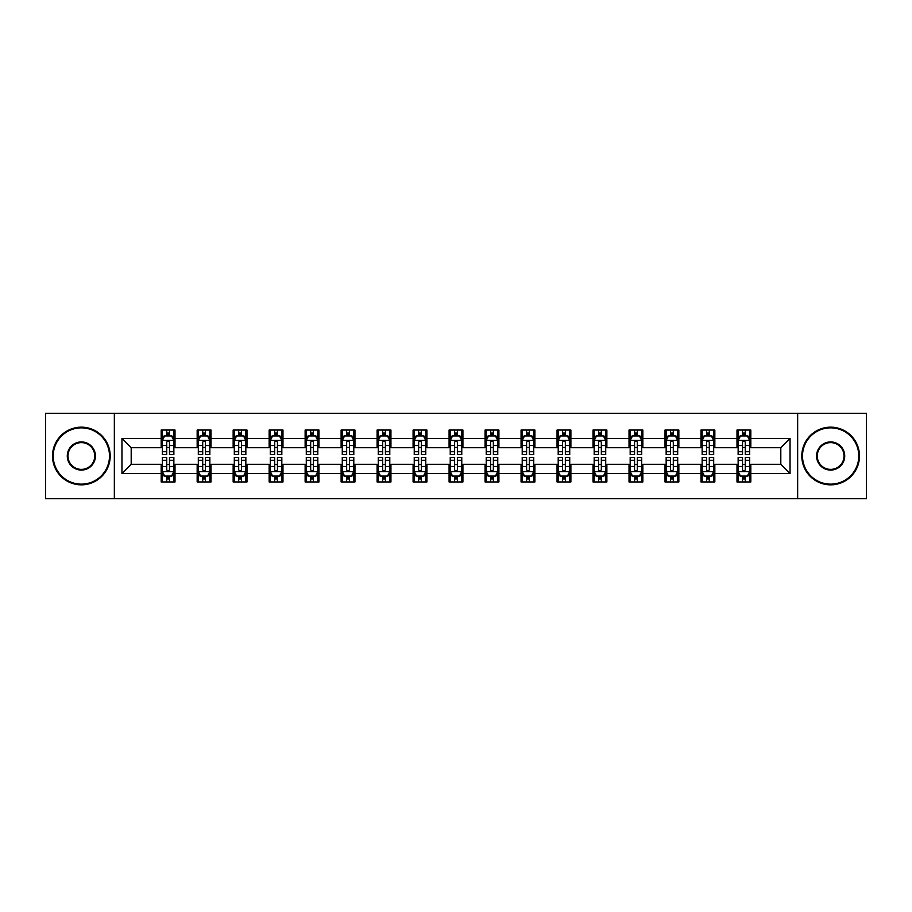 <?xml version="1.0" encoding="UTF-8"?>
<svg xmlns="http://www.w3.org/2000/svg" width="912" height="912" viewBox="0 0 912 912"><rect width="100%" height="100%" fill="white"/><g stroke="black" fill="none" stroke-linecap="round" stroke-linejoin="round"><path stroke-width="1.37" d="M797.658 498.682L866.4 498.682L866.4 413.318L797.658 413.318L797.658 498.682L114.342 498.682L114.342 413.318L45.6 413.318L45.6 498.682L114.342 498.682M797.658 413.318L114.342 413.318M750.827 438.467L750.827 430.042L736.987 430.042L736.987 438.467L714.837 438.467L714.837 430.042L700.997 430.042L700.997 438.467L678.847 438.467L678.847 430.042L665.008 430.042L665.008 438.467L642.857 438.467L642.857 430.042L629.018 430.042L629.018 438.467L606.868 438.467L606.868 430.042L593.028 430.042L593.028 438.467L570.889 438.467L570.889 430.042L557.038 430.042L557.038 438.467L534.899 438.467L534.899 430.042L521.06 430.042L521.06 438.467L498.91 438.467L498.91 430.042L485.07 430.042L485.07 438.467L462.92 438.467L462.92 430.042L449.08 430.042L449.08 438.467L426.93 438.467L426.93 430.042L413.09 430.042L413.09 438.467L390.94 438.467L390.94 430.042L377.101 430.042L377.101 438.467L354.962 438.467L354.962 430.042L341.111 430.042L341.111 438.467L318.972 438.467L318.972 430.042L305.132 430.042L305.132 438.467L282.982 438.467L282.982 430.042L269.143 430.042L269.143 438.467L246.992 438.467L246.992 430.042L233.153 430.042L233.153 438.467L211.003 438.467L211.003 430.042L197.163 430.042L197.163 438.467L175.013 438.467L175.013 430.042L161.173 430.042L161.173 438.467L121.957 438.467L121.957 473.533L131.191 464.299L161.173 464.299L161.173 481.958L175.013 481.958L175.013 464.299L197.163 464.299L197.163 481.958L211.003 481.958L211.003 464.299L233.153 464.299L233.153 481.958L246.992 481.958L246.992 464.299L269.143 464.299L269.143 481.958L282.982 481.958L282.982 464.299L305.132 464.299L305.132 481.958L318.972 481.958L318.972 464.299L341.111 464.299L341.111 481.958L354.962 481.958L354.962 464.299L377.101 464.299L377.101 481.958L390.94 481.958L390.94 464.299L413.09 464.299L413.09 481.958L426.93 481.958L426.93 464.299L449.08 464.299L449.08 481.958L462.92 481.958L462.92 464.299L485.07 464.299L485.07 481.958L498.91 481.958L498.91 464.299L521.06 464.299L521.06 481.958L534.899 481.958L534.899 464.299L557.038 464.299L557.038 481.958L570.889 481.958L570.889 464.299L593.028 464.299L593.028 481.958L606.868 481.958L606.868 464.299L629.018 464.299L629.018 481.958L642.857 481.958L642.857 464.299L665.008 464.299L665.008 481.958L678.847 481.958L678.847 464.299L700.997 464.299L700.997 481.958L714.837 481.958L714.837 464.299L736.987 464.299L736.987 481.958L750.827 481.958L750.827 464.299L780.809 464.299L780.809 447.701L750.827 447.701L750.827 438.467L790.043 438.467L790.043 473.533L750.827 473.533M736.987 473.533L714.837 473.533M700.997 473.533L678.847 473.533M665.008 473.533L642.857 473.533M629.018 473.533L606.868 473.533M593.028 473.533L570.889 473.533M557.038 473.533L534.899 473.533M521.06 473.533L498.91 473.533M485.07 473.533L462.92 473.533M449.08 473.533L426.93 473.533M413.09 473.533L390.94 473.533M377.101 473.533L354.962 473.533M341.111 473.533L318.972 473.533M305.132 473.533L282.982 473.533M269.143 473.533L246.992 473.533M233.153 473.533L211.003 473.533M197.163 473.533L175.013 473.533M161.173 473.533L121.957 473.533M736.987 438.467L736.987 447.701L714.837 447.701L714.837 438.467M700.997 438.467L700.997 447.701L678.847 447.701L678.847 438.467M665.008 438.467L665.008 447.701L642.857 447.701L642.857 438.467M629.018 438.467L629.018 447.701L606.868 447.701L606.868 438.467M593.028 438.467L593.028 447.701L570.889 447.701L570.889 438.467M557.038 438.467L557.038 447.701L534.899 447.701L534.899 438.467M521.06 438.467L521.06 447.701L498.91 447.701L498.91 438.467M485.07 438.467L485.07 447.701L462.92 447.701L462.92 438.467M449.08 438.467L449.08 447.701L426.93 447.701L426.93 438.467M413.09 438.467L413.09 447.701L390.94 447.701L390.94 438.467M377.101 438.467L377.101 447.701L354.962 447.701L354.962 438.467M341.111 438.467L341.111 447.701L318.972 447.701L318.972 438.467M305.132 438.467L305.132 447.701L282.982 447.701L282.982 438.467M269.143 438.467L269.143 447.701L246.992 447.701L246.992 438.467M233.153 438.467L233.153 447.701L211.003 447.701L211.003 438.467M197.163 438.467L197.163 447.701L175.013 447.701L175.013 438.467M161.173 438.467L161.173 447.701L131.191 447.701L121.957 438.467M131.191 447.701L131.191 464.299M790.043 473.533L780.809 464.299M780.809 447.701L790.043 438.467M161.173 435.811L162.325 435.811M166.714 435.811L169.484 435.811M173.861 435.811L175.013 435.811M161.173 447.461L162.325 447.461M166.714 447.461L169.484 447.461M173.861 447.461L175.013 447.461M161.173 464.539L162.325 464.539M166.714 464.539L169.484 464.539M173.861 464.539L175.013 464.539M161.173 476.189L162.325 476.189M166.714 476.189L169.484 476.189M173.861 476.189L175.013 476.189M197.163 464.539L198.314 464.539M202.703 464.539L205.474 464.539M209.851 464.539L211.003 464.539M197.163 476.189L198.314 476.189M202.703 476.189L205.474 476.189M209.851 476.189L211.003 476.189M197.163 435.811L198.314 435.811M202.703 435.811L205.474 435.811M209.851 435.811L211.003 435.811M197.163 447.461L198.314 447.461M202.703 447.461L205.474 447.461M209.851 447.461L211.003 447.461M233.153 464.539L234.304 464.539M238.693 464.539L241.452 464.539M245.841 464.539L246.992 464.539M233.153 476.189L234.304 476.189M238.693 476.189L241.452 476.189M245.841 476.189L246.992 476.189M233.153 435.811L234.304 435.811M238.693 435.811L241.452 435.811M245.841 435.811L246.992 435.811M233.153 447.461L234.304 447.461M238.693 447.461L241.452 447.461M245.841 447.461L246.992 447.461M269.143 464.539L270.294 464.539M274.672 464.539L277.442 464.539M281.831 464.539L282.982 464.539M269.143 476.189L270.294 476.189M274.672 476.189L277.442 476.189M281.831 476.189L282.982 476.189M269.143 435.811L270.294 435.811M274.672 435.811L277.442 435.811M281.831 435.811L282.982 435.811M269.143 447.461L270.294 447.461M274.672 447.461L277.442 447.461M281.831 447.461L282.982 447.461M305.132 464.539L306.284 464.539M310.661 464.539L313.432 464.539M317.821 464.539L318.972 464.539M305.132 476.189L306.284 476.189M310.661 476.189L313.432 476.189M317.821 476.189L318.972 476.189M305.132 435.811L306.284 435.811M310.661 435.811L313.432 435.811M317.821 435.811L318.972 435.811M305.132 447.461L306.284 447.461M310.661 447.461L313.432 447.461M317.821 447.461L318.972 447.461M341.111 464.539L342.274 464.539M346.651 464.539L349.421 464.539M353.799 464.539L354.962 464.539M341.111 476.189L342.274 476.189M346.651 476.189L349.421 476.189M353.799 476.189L354.962 476.189M341.111 435.811L342.274 435.811M346.651 435.811L349.421 435.811M353.799 435.811L354.962 435.811M341.111 447.461L342.274 447.461M346.651 447.461L349.421 447.461M353.799 447.461L354.962 447.461M377.101 464.539L378.252 464.539M382.641 464.539L385.411 464.539M389.789 464.539L390.94 464.539M377.101 476.189L378.252 476.189M382.641 476.189L385.411 476.189M389.789 476.189L390.94 476.189M377.101 435.811L378.252 435.811M382.641 435.811L385.411 435.811M389.789 435.811L390.94 435.811M377.101 447.461L378.252 447.461M382.641 447.461L385.411 447.461M389.789 447.461L390.94 447.461M413.09 464.539L414.242 464.539M418.631 464.539L421.401 464.539M425.779 464.539L426.93 464.539M413.09 476.189L414.242 476.189M418.631 476.189L421.401 476.189M425.779 476.189L426.93 476.189M413.09 435.811L414.242 435.811M418.631 435.811L421.401 435.811M425.779 435.811L426.93 435.811M413.09 447.461L414.242 447.461M418.631 447.461L421.401 447.461M425.779 447.461L426.93 447.461M449.08 464.539L450.232 464.539M454.621 464.539L457.379 464.539M461.768 464.539L462.92 464.539M449.08 476.189L450.232 476.189M454.621 476.189L457.379 476.189M461.768 476.189L462.92 476.189M449.08 435.811L450.232 435.811M454.621 435.811L457.379 435.811M461.768 435.811L462.92 435.811M449.08 447.461L450.232 447.461M454.621 447.461L457.379 447.461M461.768 447.461L462.92 447.461M485.07 464.539L486.221 464.539M490.599 464.539L493.369 464.539M497.758 464.539L498.91 464.539M485.07 476.189L486.221 476.189M490.599 476.189L493.369 476.189M497.758 476.189L498.91 476.189M485.07 435.811L486.221 435.811M490.599 435.811L493.369 435.811M497.758 435.811L498.91 435.811M485.07 447.461L486.221 447.461M490.599 447.461L493.369 447.461M497.758 447.461L498.91 447.461M521.06 464.539L522.211 464.539M526.589 464.539L529.359 464.539M533.748 464.539L534.899 464.539M521.06 476.189L522.211 476.189M526.589 476.189L529.359 476.189M533.748 476.189L534.899 476.189M521.06 435.811L522.211 435.811M526.589 435.811L529.359 435.811M533.748 435.811L534.899 435.811M521.06 447.461L522.211 447.461M526.589 447.461L529.359 447.461M533.748 447.461L534.899 447.461M557.038 464.539L558.201 464.539M562.579 464.539L565.349 464.539M569.726 464.539L570.889 464.539M557.038 476.189L558.201 476.189M562.579 476.189L565.349 476.189M569.726 476.189L570.889 476.189M557.038 435.811L558.201 435.811M562.579 435.811L565.349 435.811M569.726 435.811L570.889 435.811M557.038 447.461L558.201 447.461M562.579 447.461L565.349 447.461M569.726 447.461L570.889 447.461M593.028 464.539L594.179 464.539M598.568 464.539L601.339 464.539M605.716 464.539L606.868 464.539M593.028 476.189L594.179 476.189M598.568 476.189L601.339 476.189M605.716 476.189L606.868 476.189M593.028 435.811L594.179 435.811M598.568 435.811L601.339 435.811M605.716 435.811L606.868 435.811M593.028 447.461L594.179 447.461M598.568 447.461L601.339 447.461M605.716 447.461L606.868 447.461M629.018 464.539L630.169 464.539M634.558 464.539L637.328 464.539M641.706 464.539L642.857 464.539M629.018 476.189L630.169 476.189M634.558 476.189L637.328 476.189M641.706 476.189L642.857 476.189M629.018 435.811L630.169 435.811M634.558 435.811L637.328 435.811M641.706 435.811L642.857 435.811M629.018 447.461L630.169 447.461M634.558 447.461L637.328 447.461M641.706 447.461L642.857 447.461M665.008 464.539L666.159 464.539M670.548 464.539L673.307 464.539M677.696 464.539L678.847 464.539M665.008 476.189L666.159 476.189M670.548 476.189L673.307 476.189M677.696 476.189L678.847 476.189M665.008 435.811L666.159 435.811M670.548 435.811L673.307 435.811M677.696 435.811L678.847 435.811M665.008 447.461L666.159 447.461M670.548 447.461L673.307 447.461M677.696 447.461L678.847 447.461M700.997 464.539L702.149 464.539M706.526 464.539L709.297 464.539M713.686 464.539L714.837 464.539M700.997 476.189L702.149 476.189M706.526 476.189L709.297 476.189M713.686 476.189L714.837 476.189M700.997 435.811L702.149 435.811M706.526 435.811L709.297 435.811M713.686 435.811L714.837 435.811M700.997 447.461L702.149 447.461M706.526 447.461L709.297 447.461M713.686 447.461L714.837 447.461M736.987 464.539L738.139 464.539M742.516 464.539L745.286 464.539M749.675 464.539L750.827 464.539M736.987 476.189L738.139 476.189M742.516 476.189L745.286 476.189M749.675 476.189L750.827 476.189M736.987 435.811L738.139 435.811M742.516 435.811L745.286 435.811M749.675 435.811L750.827 435.811M736.987 447.461L738.139 447.461M742.516 447.461L745.286 447.461M749.675 447.461L750.827 447.461M169.484 433.052L166.714 433.052M173.861 451.725L169.484 451.725L169.484 454.621L173.861 454.621L173.861 440.542L171.559 435.925L164.639 435.925L162.325 440.542L162.325 454.621L166.714 454.621L166.714 451.725L162.325 451.725M162.325 440.542L162.325 430.042M173.861 440.542L173.861 430.042M166.714 435.925L166.714 430.042M169.484 430.042L169.484 435.925M169.484 451.725L169.484 442.274C168.56 440.496 167.637 440.496 166.714 442.274L166.714 451.725M166.714 478.948L169.484 478.948M162.325 460.275L166.714 460.275L166.714 457.379L162.325 457.379L162.325 471.458L164.639 476.075L171.559 476.075L173.861 471.458L173.861 457.379L169.484 457.379L169.484 460.275L173.861 460.275M173.861 471.458L173.861 481.958M162.325 471.458L162.325 481.958M169.484 476.075L169.484 481.958M166.714 481.958L166.714 476.075M166.714 460.275L166.714 469.726C167.637 471.504 168.56 471.504 169.484 469.726L169.484 460.275M81.362 427.853A28.147 28.147 0 0 0 53.215 456A28.147 28.147 0 0 0 81.362 484.147A28.147 28.147 0 0 0 109.497 456A28.147 28.147 0 0 0 81.362 427.853M81.362 484.842A28.842 28.842 0 0 1 52.52 456A28.842 28.842 0 0 1 81.362 427.158A28.842 28.842 0 0 1 110.192 456A28.842 28.842 0 0 1 81.362 484.842M81.362 441.932A14.068 14.068 0 0 1 95.429 456A14.068 14.068 0 0 1 81.362 470.068A14.068 14.068 0 0 1 67.283 456A14.068 14.068 0 0 1 81.362 441.932M81.362 469.384A13.384 13.384 0 0 0 94.734 456A13.384 13.384 0 0 0 81.362 442.616A13.384 13.384 0 0 0 67.978 456A13.384 13.384 0 0 0 81.362 469.384M830.638 427.853A28.147 28.147 0 0 0 802.503 456A28.147 28.147 0 0 0 830.638 484.147A28.147 28.147 0 0 0 858.785 456A28.147 28.147 0 0 0 830.638 427.853M830.638 484.842A28.842 28.842 0 0 1 801.808 456A28.842 28.842 0 0 1 830.638 427.158A28.842 28.842 0 0 1 859.48 456A28.842 28.842 0 0 1 830.638 484.842M830.638 441.932A14.068 14.068 0 0 1 844.717 456A14.068 14.068 0 0 1 830.638 470.068A14.068 14.068 0 0 1 816.571 456A14.068 14.068 0 0 1 830.638 441.932M830.638 469.384A13.384 13.384 0 0 0 844.022 456A13.384 13.384 0 0 0 830.638 442.616A13.384 13.384 0 0 0 817.266 456A13.384 13.384 0 0 0 830.638 469.384M205.474 433.052L202.703 433.052M209.851 451.725L205.474 451.725L205.474 454.621L209.851 454.621L209.851 440.542L207.548 435.925L200.629 435.925L198.314 440.542L198.314 454.621L202.703 454.621L202.703 451.725L198.314 451.725M198.314 440.542L198.314 430.042M209.851 440.542L209.851 430.042M202.703 435.925L202.703 430.042M205.474 430.042L205.474 435.925M205.474 451.725L205.474 442.274C204.55 440.496 203.627 440.496 202.703 442.274L202.703 451.725M241.452 433.052L238.693 433.052M245.841 451.725L241.452 451.725L241.452 454.621L245.841 454.621L245.841 440.542L243.538 435.925L236.607 435.925L234.304 440.542L234.304 454.621L238.693 454.621L238.693 451.725L234.304 451.725M234.304 440.542L234.304 430.042M245.841 440.542L245.841 430.042M238.693 435.925L238.693 430.042M241.452 430.042L241.452 435.925M241.452 451.725L241.452 442.274C240.54 440.496 239.617 440.496 238.693 442.274L238.693 451.725M202.703 478.948L205.474 478.948M198.314 460.275L202.703 460.275L202.703 457.379L198.314 457.379L198.314 471.458L200.629 476.075L207.548 476.075L209.851 471.458L209.851 457.379L205.474 457.379L205.474 460.275L209.851 460.275M209.851 471.458L209.851 481.958M198.314 471.458L198.314 481.958M205.474 476.075L205.474 481.958M202.703 481.958L202.703 476.075M202.703 460.275L202.703 469.726C203.627 471.504 204.55 471.504 205.474 469.726L205.474 460.275M238.693 478.948L241.452 478.948M234.304 460.275L238.693 460.275L238.693 457.379L234.304 457.379L234.304 471.458L236.607 476.075L243.538 476.075L245.841 471.458L245.841 457.379L241.452 457.379L241.452 460.275L245.841 460.275M245.841 471.458L245.841 481.958M234.304 471.458L234.304 481.958M241.452 476.075L241.452 481.958M238.693 481.958L238.693 476.075M238.693 460.275L238.693 469.726C239.605 471.504 240.529 471.504 241.452 469.726L241.452 460.275M277.442 433.052L274.672 433.052M281.831 451.725L277.442 451.725L277.442 454.621L281.831 454.621L281.831 440.542L279.517 435.925L272.597 435.925L270.294 440.542L270.294 454.621L274.672 454.621L274.672 451.725L270.294 451.725M270.294 440.542L270.294 430.042M281.831 440.542L281.831 430.042M274.672 435.925L274.672 430.042M277.442 430.042L277.442 435.925M277.442 451.725L277.442 442.274C276.518 440.496 275.595 440.496 274.672 442.274L274.672 451.725M313.432 433.052L310.661 433.052M317.821 451.725L313.432 451.725L313.432 454.621L317.821 454.621L317.821 440.542L315.506 435.925L308.587 435.925L306.284 440.542L306.284 454.621L310.661 454.621L310.661 451.725L306.284 451.725M306.284 440.542L306.284 430.042M317.821 440.542L317.821 430.042M310.661 435.925L310.661 430.042M313.432 430.042L313.432 435.925M313.432 451.725L313.432 442.274C312.508 440.496 311.585 440.496 310.661 442.274L310.661 451.725M349.421 433.052L346.651 433.052M353.799 451.725L349.421 451.725L349.421 454.621L353.799 454.621L353.799 440.542L351.496 435.925L344.576 435.925L342.274 440.542L342.274 454.621L346.651 454.621L346.651 451.725L342.274 451.725M342.274 440.542L342.274 430.042M353.799 440.542L353.799 430.042M346.651 435.925L346.651 430.042M349.421 430.042L349.421 435.925M349.421 451.725L349.421 442.274C348.498 440.496 347.575 440.496 346.651 442.274L346.651 451.725M274.672 478.948L277.442 478.948M270.294 460.275L274.672 460.275L274.672 457.379L270.294 457.379L270.294 471.458L272.597 476.075L279.517 476.075L281.831 471.458L281.831 457.379L277.442 457.379L277.442 460.275L281.831 460.275M281.831 471.458L281.831 481.958M270.294 471.458L270.294 481.958M277.442 476.075L277.442 481.958M274.672 481.958L274.672 476.075M274.672 460.275L274.672 469.726C275.595 471.504 276.518 471.504 277.442 469.726L277.442 460.275M310.661 478.948L313.432 478.948M306.284 460.275L310.661 460.275L310.661 457.379L306.284 457.379L306.284 471.458L308.587 476.075L315.506 476.075L317.821 471.458L317.821 457.379L313.432 457.379L313.432 460.275L317.821 460.275M317.821 471.458L317.821 481.958M306.284 471.458L306.284 481.958M313.432 476.075L313.432 481.958M310.661 481.958L310.661 476.075M310.661 460.275L310.661 469.726C311.585 471.504 312.508 471.504 313.432 469.726L313.432 460.275M346.651 478.948L349.421 478.948M342.274 460.275L346.651 460.275L346.651 457.379L342.274 457.379L342.274 471.458L344.576 476.075L351.496 476.075L353.799 471.458L353.799 457.379L349.421 457.379L349.421 460.275L353.799 460.275M353.799 471.458L353.799 481.958M342.274 471.458L342.274 481.958M349.421 476.075L349.421 481.958M346.651 481.958L346.651 476.075M346.651 460.275L346.651 469.726C347.575 471.504 348.498 471.504 349.421 469.726L349.421 460.275M385.411 433.052L382.641 433.052M389.789 451.725L385.411 451.725L385.411 454.621L389.789 454.621L389.789 440.542L387.486 435.925L380.566 435.925L378.252 440.542L378.252 454.621L382.641 454.621L382.641 451.725L378.252 451.725M378.252 440.542L378.252 430.042M389.789 440.542L389.789 430.042M382.641 435.925L382.641 430.042M385.411 430.042L385.411 435.925M385.411 451.725L385.411 442.274C384.488 440.496 383.564 440.496 382.641 442.274L382.641 451.725M382.641 478.948L385.411 478.948M378.252 460.275L382.641 460.275L382.641 457.379L378.252 457.379L378.252 471.458L380.566 476.075L387.486 476.075L389.789 471.458L389.789 457.379L385.411 457.379L385.411 460.275L389.789 460.275M389.789 471.458L389.789 481.958M378.252 471.458L378.252 481.958M385.411 476.075L385.411 481.958M382.641 481.958L382.641 476.075M382.641 460.275L382.641 469.726C383.564 471.504 384.488 471.504 385.411 469.726L385.411 460.275M421.401 433.052L418.631 433.052M425.779 451.725L421.401 451.725L421.401 454.621L425.779 454.621L425.779 440.542L423.476 435.925L416.556 435.925L414.242 440.542L414.242 454.621L418.631 454.621L418.631 451.725L414.242 451.725M414.242 440.542L414.242 430.042M425.779 440.542L425.779 430.042M418.631 435.925L418.631 430.042M421.401 430.042L421.401 435.925M421.401 451.725L421.401 442.274C420.478 440.496 419.554 440.496 418.631 442.274L418.631 451.725M418.631 478.948L421.401 478.948M414.242 460.275L418.631 460.275L418.631 457.379L414.242 457.379L414.242 471.458L416.556 476.075L423.476 476.075L425.779 471.458L425.779 457.379L421.401 457.379L421.401 460.275L425.779 460.275M425.779 471.458L425.779 481.958M414.242 471.458L414.242 481.958M421.401 476.075L421.401 481.958M418.631 481.958L418.631 476.075M418.631 460.275L418.631 469.726C419.554 471.504 420.478 471.504 421.401 469.726L421.401 460.275M457.379 433.052L454.621 433.052M461.768 451.725L457.379 451.725L457.379 454.621L461.768 454.621L461.768 440.542L459.466 435.925L452.534 435.925L450.232 440.542L450.232 454.621L454.621 454.621L454.621 451.725L450.232 451.725M450.232 440.542L450.232 430.042M461.768 440.542L461.768 430.042M454.621 435.925L454.621 430.042M457.379 430.042L457.379 435.925M457.379 451.725L457.379 442.274C456.467 440.496 455.544 440.496 454.621 442.274L454.621 451.725M454.621 478.948L457.379 478.948M450.232 460.275L454.621 460.275L454.621 457.379L450.232 457.379L450.232 471.458L452.534 476.075L459.466 476.075L461.768 471.458L461.768 457.379L457.379 457.379L457.379 460.275L461.768 460.275M461.768 471.458L461.768 481.958M450.232 471.458L450.232 481.958M457.379 476.075L457.379 481.958M454.621 481.958L454.621 476.075M454.621 460.275L454.621 469.726C455.533 471.504 456.456 471.504 457.379 469.726L457.379 460.275M493.369 433.052L490.599 433.052M497.758 451.725L493.369 451.725L493.369 454.621L497.758 454.621L497.758 440.542L495.444 435.925L488.524 435.925L486.221 440.542L486.221 454.621L490.599 454.621L490.599 451.725L486.221 451.725M486.221 440.542L486.221 430.042M497.758 440.542L497.758 430.042M490.599 435.925L490.599 430.042M493.369 430.042L493.369 435.925M493.369 451.725L493.369 442.274C492.446 440.496 491.522 440.496 490.599 442.274L490.599 451.725M490.599 478.948L493.369 478.948M486.221 460.275L490.599 460.275L490.599 457.379L486.221 457.379L486.221 471.458L488.524 476.075L495.444 476.075L497.758 471.458L497.758 457.379L493.369 457.379L493.369 460.275L497.758 460.275M497.758 471.458L497.758 481.958M486.221 471.458L486.221 481.958M493.369 476.075L493.369 481.958M490.599 481.958L490.599 476.075M490.599 460.275L490.599 469.726C491.522 471.504 492.446 471.504 493.369 469.726L493.369 460.275M529.359 433.052L526.589 433.052M533.748 451.725L529.359 451.725L529.359 454.621L533.748 454.621L533.748 440.542L531.434 435.925L524.514 435.925L522.211 440.542L522.211 454.621L526.589 454.621L526.589 451.725L522.211 451.725M522.211 440.542L522.211 430.042M533.748 440.542L533.748 430.042M526.589 435.925L526.589 430.042M529.359 430.042L529.359 435.925M529.359 451.725L529.359 442.274C528.436 440.496 527.512 440.496 526.589 442.274L526.589 451.725M526.589 478.948L529.359 478.948M522.211 460.275L526.589 460.275L526.589 457.379L522.211 457.379L522.211 471.458L524.514 476.075L531.434 476.075L533.748 471.458L533.748 457.379L529.359 457.379L529.359 460.275L533.748 460.275M533.748 471.458L533.748 481.958M522.211 471.458L522.211 481.958M529.359 476.075L529.359 481.958M526.589 481.958L526.589 476.075M526.589 460.275L526.589 469.726C527.512 471.504 528.436 471.504 529.359 469.726L529.359 460.275M565.349 433.052L562.579 433.052M569.726 451.725L565.349 451.725L565.349 454.621L569.726 454.621L569.726 440.542L567.424 435.925L560.504 435.925L558.201 440.542L558.201 454.621L562.579 454.621L562.579 451.725L558.201 451.725M558.201 440.542L558.201 430.042M569.726 440.542L569.726 430.042M562.579 435.925L562.579 430.042M565.349 430.042L565.349 435.925M565.349 451.725L565.349 442.274C564.425 440.496 563.502 440.496 562.579 442.274L562.579 451.725M562.579 478.948L565.349 478.948M558.201 460.275L562.579 460.275L562.579 457.379L558.201 457.379L558.201 471.458L560.504 476.075L567.424 476.075L569.726 471.458L569.726 457.379L565.349 457.379L565.349 460.275L569.726 460.275M569.726 471.458L569.726 481.958M558.201 471.458L558.201 481.958M565.349 476.075L565.349 481.958M562.579 481.958L562.579 476.075M562.579 460.275L562.579 469.726C563.502 471.504 564.425 471.504 565.349 469.726L565.349 460.275M601.339 433.052L598.568 433.052M605.716 451.725L601.339 451.725L601.339 454.621L605.716 454.621L605.716 440.542L603.413 435.925L596.494 435.925L594.179 440.542L594.179 454.621L598.568 454.621L598.568 451.725L594.179 451.725M594.179 440.542L594.179 430.042M605.716 440.542L605.716 430.042M598.568 435.925L598.568 430.042M601.339 430.042L601.339 435.925M601.339 451.725L601.339 442.274C600.415 440.496 599.492 440.496 598.568 442.274L598.568 451.725M598.568 478.948L601.339 478.948M594.179 460.275L598.568 460.275L598.568 457.379L594.179 457.379L594.179 471.458L596.494 476.075L603.413 476.075L605.716 471.458L605.716 457.379L601.339 457.379L601.339 460.275L605.716 460.275M605.716 471.458L605.716 481.958M594.179 471.458L594.179 481.958M601.339 476.075L601.339 481.958M598.568 481.958L598.568 476.075M598.568 460.275L598.568 469.726C599.492 471.504 600.415 471.504 601.339 469.726L601.339 460.275M637.328 433.052L634.558 433.052M641.706 451.725L637.328 451.725L637.328 454.621L641.706 454.621L641.706 440.542L639.403 435.925L632.483 435.925L630.169 440.542L630.169 454.621L634.558 454.621L634.558 451.725L630.169 451.725M630.169 440.542L630.169 430.042M641.706 440.542L641.706 430.042M634.558 435.925L634.558 430.042M637.328 430.042L637.328 435.925M637.328 451.725L637.328 442.274C636.405 440.496 635.482 440.496 634.558 442.274L634.558 451.725M634.558 478.948L637.328 478.948M630.169 460.275L634.558 460.275L634.558 457.379L630.169 457.379L630.169 471.458L632.483 476.075L639.403 476.075L641.706 471.458L641.706 457.379L637.328 457.379L637.328 460.275L641.706 460.275M641.706 471.458L641.706 481.958M630.169 471.458L630.169 481.958M637.328 476.075L637.328 481.958M634.558 481.958L634.558 476.075M634.558 460.275L634.558 469.726C635.482 471.504 636.405 471.504 637.328 469.726L637.328 460.275M673.307 433.052L670.548 433.052M677.696 451.725L673.307 451.725L673.307 454.621L677.696 454.621L677.696 440.542L675.393 435.925L668.462 435.925L666.159 440.542L666.159 454.621L670.548 454.621L670.548 451.725L666.159 451.725M666.159 440.542L666.159 430.042M677.696 440.542L677.696 430.042M670.548 435.925L670.548 430.042M673.307 430.042L673.307 435.925M673.307 451.725L673.307 442.274C672.395 440.496 671.471 440.496 670.548 442.274L670.548 451.725M670.548 478.948L673.307 478.948M666.159 460.275L670.548 460.275L670.548 457.379L666.159 457.379L666.159 471.458L668.462 476.075L675.393 476.075L677.696 471.458L677.696 457.379L673.307 457.379L673.307 460.275L677.696 460.275M677.696 471.458L677.696 481.958M666.159 471.458L666.159 481.958M673.307 476.075L673.307 481.958M670.548 481.958L670.548 476.075M670.548 460.275L670.548 469.726C671.46 471.504 672.383 471.504 673.307 469.726L673.307 460.275M709.297 433.052L706.526 433.052M713.686 451.725L709.297 451.725L709.297 454.621L713.686 454.621L713.686 440.542L711.371 435.925L704.452 435.925L702.149 440.542L702.149 454.621L706.526 454.621L706.526 451.725L702.149 451.725M702.149 440.542L702.149 430.042M713.686 440.542L713.686 430.042M706.526 435.925L706.526 430.042M709.297 430.042L709.297 435.925M709.297 451.725L709.297 442.274C708.373 440.496 707.45 440.496 706.526 442.274L706.526 451.725M706.526 478.948L709.297 478.948M702.149 460.275L706.526 460.275L706.526 457.379L702.149 457.379L702.149 471.458L704.452 476.075L711.371 476.075L713.686 471.458L713.686 457.379L709.297 457.379L709.297 460.275L713.686 460.275M713.686 471.458L713.686 481.958M702.149 471.458L702.149 481.958M709.297 476.075L709.297 481.958M706.526 481.958L706.526 476.075M706.526 460.275L706.526 469.726C707.45 471.504 708.373 471.504 709.297 469.726L709.297 460.275M745.286 433.052L742.516 433.052M749.675 451.725L745.286 451.725L745.286 454.621L749.675 454.621L749.675 440.542L747.361 435.925L740.441 435.925L738.139 440.542L738.139 454.621L742.516 454.621L742.516 451.725L738.139 451.725M738.139 440.542L738.139 430.042M749.675 440.542L749.675 430.042M742.516 435.925L742.516 430.042M745.286 430.042L745.286 435.925M745.286 451.725L745.286 442.274C744.363 440.496 743.44 440.496 742.516 442.274L742.516 451.725M742.516 478.948L745.286 478.948M738.139 460.275L742.516 460.275L742.516 457.379L738.139 457.379L738.139 471.458L740.441 476.075L747.361 476.075L749.675 471.458L749.675 457.379L745.286 457.379L745.286 460.275L749.675 460.275M749.675 471.458L749.675 481.958M738.139 471.458L738.139 481.958M745.286 476.075L745.286 481.958M742.516 481.958L742.516 476.075M742.516 460.275L742.516 469.726C743.44 471.504 744.363 471.504 745.286 469.726L745.286 460.275M173.804 440.428L162.393 440.428M162.325 436.21L164.502 436.21M171.695 436.21L173.861 436.21M166.714 445.535L162.325 445.535M173.861 445.535L169.484 445.535M169.484 434.511L166.714 434.511M162.393 471.572L173.804 471.572M173.861 475.79L171.695 475.79M164.502 475.79L162.325 475.79M169.484 466.465L173.861 466.465M162.325 466.465L166.714 466.465M166.714 477.489L169.484 477.489M209.794 440.428L198.371 440.428M198.314 436.21L200.492 436.21M207.685 436.21L209.851 436.21M202.703 445.535L198.314 445.535M209.851 445.535L205.474 445.535M205.474 434.511L202.703 434.511M245.784 440.428L234.361 440.428M234.304 436.21L236.47 436.21M243.675 436.21L245.841 436.21M238.693 445.535L234.304 445.535M245.841 445.535L241.452 445.535M241.452 434.511L238.693 434.511M198.371 471.572L209.794 471.572M209.851 475.79L207.685 475.79M200.492 475.79L198.314 475.79M205.474 466.465L209.851 466.465M198.314 466.465L202.703 466.465M202.703 477.489L205.474 477.489M234.361 471.572L245.784 471.572M245.841 475.79L243.675 475.79M236.47 475.79L234.304 475.79M241.452 466.465L245.841 466.465M234.304 466.465L238.693 466.465M238.693 477.489L241.452 477.489M281.774 440.428L270.351 440.428M270.294 436.21L272.46 436.21M279.665 436.21L281.831 436.21M274.672 445.535L270.294 445.535M281.831 445.535L277.442 445.535M277.442 434.511L274.672 434.511M317.764 440.428L306.341 440.428M306.284 436.21L308.45 436.21M315.643 436.21L317.821 436.21M310.661 445.535L306.284 445.535M317.821 445.535L313.432 445.535M313.432 434.511L310.661 434.511M353.742 440.428L342.331 440.428M342.274 436.21L344.44 436.21M351.633 436.21L353.799 436.21M346.651 445.535L342.274 445.535M353.799 445.535L349.421 445.535M349.421 434.511L346.651 434.511M270.351 471.572L281.774 471.572M281.831 475.79L279.665 475.79M272.46 475.79L270.294 475.79M277.442 466.465L281.831 466.465M270.294 466.465L274.672 466.465M274.672 477.489L277.442 477.489M306.341 471.572L317.764 471.572M317.821 475.79L315.643 475.79M308.45 475.79L306.284 475.79M313.432 466.465L317.821 466.465M306.284 466.465L310.661 466.465M310.661 477.489L313.432 477.489M342.331 471.572L353.742 471.572M353.799 475.79L351.633 475.79M344.44 475.79L342.274 475.79M349.421 466.465L353.799 466.465M342.274 466.465L346.651 466.465M346.651 477.489L349.421 477.489M389.732 440.428L378.309 440.428M378.252 436.21L380.429 436.21M387.623 436.21L389.789 436.21M382.641 445.535L378.252 445.535M389.789 445.535L385.411 445.535M385.411 434.511L382.641 434.511M378.309 471.572L389.732 471.572M389.789 475.79L387.623 475.79M380.429 475.79L378.252 475.79M385.411 466.465L389.789 466.465M378.252 466.465L382.641 466.465M382.641 477.489L385.411 477.489M425.722 440.428L414.299 440.428M414.242 436.21L416.408 436.21M423.613 436.21L425.779 436.21M418.631 445.535L414.242 445.535M425.779 445.535L421.401 445.535M421.401 434.511L418.631 434.511M414.299 471.572L425.722 471.572M425.779 475.79L423.613 475.79M416.408 475.79L414.242 475.79M421.401 466.465L425.779 466.465M414.242 466.465L418.631 466.465M418.631 477.489L421.401 477.489M461.711 440.428L450.289 440.428M450.232 436.21L452.398 436.21M459.602 436.21L461.768 436.21M454.621 445.535L450.232 445.535M461.768 445.535L457.379 445.535M457.379 434.511L454.621 434.511M450.289 471.572L461.711 471.572M461.768 475.79L459.602 475.79M452.398 475.79L450.232 475.79M457.379 466.465L461.768 466.465M450.232 466.465L454.621 466.465M454.621 477.489L457.379 477.489M497.701 440.428L486.278 440.428M486.221 436.21L488.387 436.21M495.592 436.21L497.758 436.21M490.599 445.535L486.221 445.535M497.758 445.535L493.369 445.535M493.369 434.511L490.599 434.511M486.278 471.572L497.701 471.572M497.758 475.79L495.592 475.79M488.387 475.79L486.221 475.79M493.369 466.465L497.758 466.465M486.221 466.465L490.599 466.465M490.599 477.489L493.369 477.489M533.691 440.428L522.268 440.428M522.211 436.21L524.377 436.21M531.571 436.21L533.748 436.21M526.589 445.535L522.211 445.535M533.748 445.535L529.359 445.535M529.359 434.511L526.589 434.511M522.268 471.572L533.691 471.572M533.748 475.79L531.571 475.79M524.377 475.79L522.211 475.79M529.359 466.465L533.748 466.465M522.211 466.465L526.589 466.465M526.589 477.489L529.359 477.489M569.669 440.428L558.258 440.428M558.201 436.21L560.367 436.21M567.56 436.21L569.726 436.21M562.579 445.535L558.201 445.535M569.726 445.535L565.349 445.535M565.349 434.511L562.579 434.511M558.258 471.572L569.669 471.572M569.726 475.79L567.56 475.79M560.367 475.79L558.201 475.79M565.349 466.465L569.726 466.465M558.201 466.465L562.579 466.465M562.579 477.489L565.349 477.489M605.659 440.428L594.236 440.428M594.179 436.21L596.357 436.21M603.55 436.21L605.716 436.21M598.568 445.535L594.179 445.535M605.716 445.535L601.339 445.535M601.339 434.511L598.568 434.511M594.236 471.572L605.659 471.572M605.716 475.79L603.55 475.79M596.357 475.79L594.179 475.79M601.339 466.465L605.716 466.465M594.179 466.465L598.568 466.465M598.568 477.489L601.339 477.489M641.649 440.428L630.226 440.428M630.169 436.21L632.335 436.21M639.54 436.21L641.706 436.21M634.558 445.535L630.169 445.535M641.706 445.535L637.328 445.535M637.328 434.511L634.558 434.511M630.226 471.572L641.649 471.572M641.706 475.79L639.54 475.79M632.335 475.79L630.169 475.79M637.328 466.465L641.706 466.465M630.169 466.465L634.558 466.465M634.558 477.489L637.328 477.489M677.639 440.428L666.216 440.428M666.159 436.21L668.325 436.21M675.53 436.21L677.696 436.21M670.548 445.535L666.159 445.535M677.696 445.535L673.307 445.535M673.307 434.511L670.548 434.511M666.216 471.572L677.639 471.572M677.696 475.79L675.53 475.79M668.325 475.79L666.159 475.79M673.307 466.465L677.696 466.465M666.159 466.465L670.548 466.465M670.548 477.489L673.307 477.489M713.629 440.428L702.206 440.428M702.149 436.21L704.315 436.21M711.508 436.21L713.686 436.21M706.526 445.535L702.149 445.535M713.686 445.535L709.297 445.535M709.297 434.511L706.526 434.511M702.206 471.572L713.629 471.572M713.686 475.79L711.508 475.79M704.315 475.79L702.149 475.79M709.297 466.465L713.686 466.465M702.149 466.465L706.526 466.465M706.526 477.489L709.297 477.489M749.607 440.428L738.196 440.428M738.139 436.21L740.305 436.21M747.498 436.21L749.675 436.21M742.516 445.535L738.139 445.535M749.675 445.535L745.286 445.535M745.286 434.511L742.516 434.511M738.196 471.572L749.607 471.572M749.675 475.79L747.498 475.79M740.305 475.79L738.139 475.79M745.286 466.465L749.675 466.465M738.139 466.465L742.516 466.465M742.516 477.489L745.286 477.489"/></g></svg>
